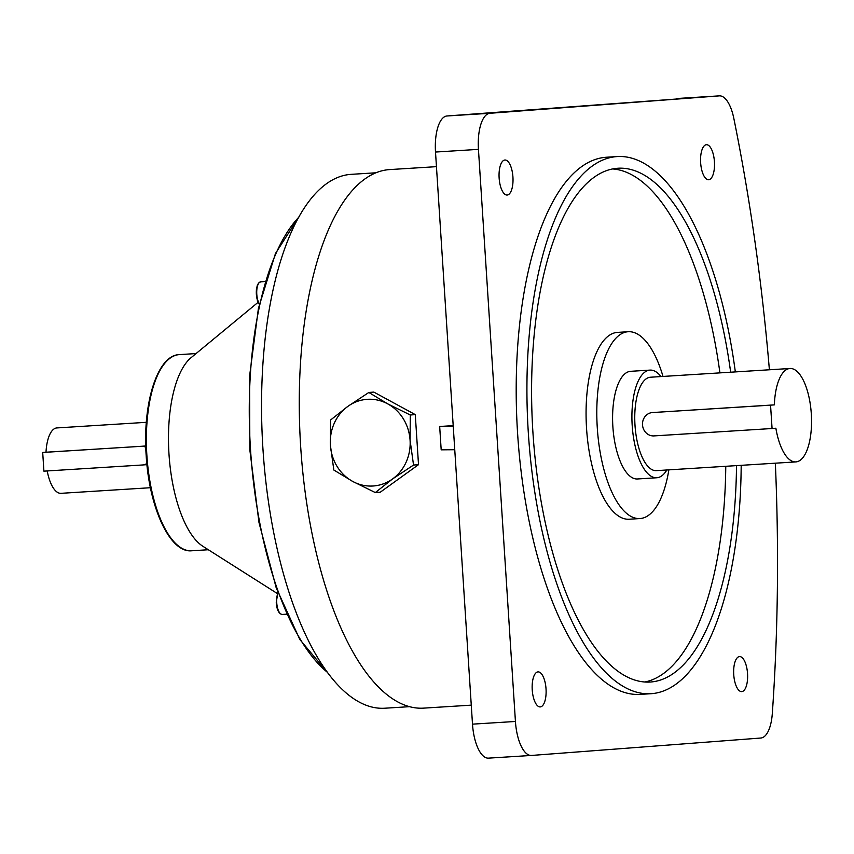 <?xml version="1.0" encoding="UTF-8"?>
<svg xmlns="http://www.w3.org/2000/svg" width="854" height="854" viewBox="0 0 854 854"><rect width="100%" height="100%" fill="white"/><g stroke="black" fill="none" stroke-linecap="round" stroke-linejoin="round"><path stroke-width="1.28" d="M410.304 415.001L387.716 403.867L368.832 392.466L373.817 392.082L415.279 414.617L410.304 415.001L410.069 440.162A43.437 39.924 -94.3 0 0 387.716 403.867A43.437 39.924 -94.3 0 0 347.877 406.365L330.605 419.987L330.381 445.147L333.839 470.031L352.723 481.442L375.312 492.566L380.286 492.192L418.513 464.672L415.279 414.617M368.832 392.466L347.877 406.365A43.437 39.924 -94.3 0 0 330.381 445.147A43.437 39.924 -94.3 0 0 352.723 481.442A43.437 39.924 -94.3 0 0 392.573 478.945L413.539 465.046L418.513 464.672M375.312 492.566L392.573 478.945A43.437 39.924 -94.3 0 0 410.069 440.162L413.539 465.046M146.92 464.597L142.864 464.95M146.322 422.324L56.887 427.929A32.762 12.906 86.4 0 0 45.999 452.214L42.7 452.471L43.906 471.152L142.65 464.971A9.362 8.604 -94.3 0 0 142.757 464.96A9.362 8.604 -94.3 0 0 146.813 463.487M666.857 469.978A53.941 21.243 -93.6 0 1 656.758 477.76A53.941 21.243 -93.6 0 1 632.195 425.538A53.941 21.243 -93.6 0 1 650.011 370.102A53.941 21.243 -93.6 0 1 661.007 376.561M656.758 477.76L637.436 478.977A53.941 21.243 -93.6 0 1 612.873 426.754A53.941 21.243 -93.6 0 1 630.7 371.309L650.011 370.102M652.36 412.557L774.354 404.871A46.799 18.436 -93.6 0 1 789.993 368.49A46.799 18.436 -93.6 0 1 811.3 413.806A46.799 18.436 -93.6 0 1 795.843 461.907A46.799 18.436 -93.6 0 1 775.87 428.228L772.069 428.516L770.554 405.159L652.499 412.557A11.7 10.75 -94.3 0 0 652.36 412.557A11.7 10.75 -94.3 0 0 642.518 424.897A11.7 10.75 -94.3 0 0 654.004 435.903L772.069 428.516M795.843 461.907L656.31 470.639A46.799 18.436 -93.6 0 1 635.002 425.324A46.799 18.436 -93.6 0 1 650.46 377.222L789.993 368.49M663.014 376.433A93.598 36.871 86.4 0 0 628.224 331.726A93.598 36.871 86.4 0 0 628.021 331.736A93.598 36.871 86.4 0 0 597.277 427.683A93.598 36.871 86.4 0 0 639.913 518.559A93.598 36.871 86.4 0 0 640.105 518.549A93.598 36.871 86.4 0 0 668.863 469.849M617.677 332.387A93.598 36.871 86.4 0 0 617.485 332.398A93.598 36.871 86.4 0 0 617.293 332.409A93.598 36.871 86.4 0 0 586.549 428.356A93.598 36.871 86.4 0 0 629.184 519.232A93.598 36.871 86.4 0 0 629.377 519.221M546.026 688.868A17.55 6.917 86.4 0 0 538.031 671.884A17.55 6.917 86.4 0 0 532.234 689.925A17.55 6.917 86.4 0 0 540.23 706.909A17.55 6.917 86.4 0 0 546.026 688.868M739.5 656.577A17.55 6.917 86.4 0 0 733.735 674.575A17.55 6.917 86.4 0 0 741.731 691.612A17.55 6.917 86.4 0 0 741.763 691.601A17.55 6.917 86.4 0 0 747.538 673.614A17.55 6.917 86.4 0 0 739.543 656.577A17.55 6.917 86.4 0 0 739.5 656.577M700.643 162.751A17.55 6.917 86.4 0 0 708.628 179.746A17.55 6.917 86.4 0 0 714.424 161.705A17.55 6.917 86.4 0 0 706.439 144.71A17.55 6.917 86.4 0 0 700.643 162.751M507.159 195.043A17.55 6.917 86.4 0 0 512.934 177.056A17.55 6.917 86.4 0 0 504.938 160.018A17.55 6.917 86.4 0 0 504.895 160.018A17.55 6.917 86.4 0 0 499.131 178.006A17.55 6.917 86.4 0 0 507.127 195.043A17.55 6.917 86.4 0 0 507.159 195.043M612.638 168.943A257.406 101.402 -93.6 0 1 719.922 372.878M725.772 466.295A257.406 101.402 -93.6 0 1 644.759 682.015M730.661 372.205A257.406 101.402 86.4 0 0 617.986 168.238A257.406 101.402 86.4 0 0 617.453 168.281A257.406 101.402 86.4 0 0 532.907 432.145A257.406 101.402 86.4 0 0 650.15 682.036A257.406 101.402 86.4 0 0 650.673 682.004A257.406 101.402 86.4 0 0 736.511 465.622M735.337 371.906A269.106 106.013 86.4 0 0 617.25 156.56A269.106 106.013 86.4 0 0 616.705 156.602A269.106 106.013 86.4 0 0 528.306 432.466A269.106 106.013 86.4 0 0 650.876 693.715A269.106 106.013 86.4 0 0 651.431 693.683A269.106 106.013 86.4 0 0 741.187 465.323M617.25 156.56L606.521 157.232A269.106 106.013 86.4 0 0 605.966 157.275A269.106 106.013 86.4 0 0 517.577 433.138A269.106 106.013 86.4 0 0 640.148 694.387L650.876 693.715M45.999 452.214L145.746 446.044M258.111 302.305L191.082 357.677A98.285 38.718 86.4 0 0 168.996 454.253A98.285 38.718 86.4 0 0 202.889 546.293L277.347 593.541M376.027 172.786L351.336 174.333A267.462 105.362 86.4 0 0 262.968 449.257A267.462 105.362 86.4 0 0 384.748 708.222L409.45 706.674M436.447 166.658L389.83 169.572A269.8 106.291 86.4 0 0 300.693 446.909A269.8 106.291 86.4 0 0 423.541 708.137L471.269 705.148M453.196 425.634L439.682 426.488L440.429 438.155L441.187 449.834L454.755 449.716M769.39 369.782A914.068 360.089 86.4 0 0 733.842 118.482A35.099 13.824 86.4 0 0 719.356 95.861A35.099 13.824 86.4 0 0 719.281 95.872L489.961 113.283A35.099 13.824 86.4 0 0 478.443 149.365L435.508 152.044L472.497 724.149L515.432 721.47A35.099 13.824 86.4 0 0 531.412 755.448A35.099 13.824 86.4 0 0 531.487 755.448L760.807 738.027A35.099 13.824 86.4 0 0 772.315 713.432A914.068 360.089 86.4 0 0 775.347 463.188M435.508 152.044A35.099 13.824 -93.6 0 1 447.026 115.973L489.961 113.283M719.281 95.872L447.026 115.973M531.348 755.448L488.552 758.128A35.099 13.824 -93.6 0 1 488.488 758.139A35.099 13.824 -93.6 0 1 472.497 724.149M478.443 149.365L515.432 721.47M47.216 470.949A32.762 12.906 86.4 0 0 60.976 493.324L150.421 487.719M439.682 426.488L453.25 426.359M770.554 405.159L774.354 404.871M145.778 447.25A9.362 8.604 -94.3 0 0 141.444 446.29L42.7 452.471M298.793 217.215A242.824 95.659 86.4 0 0 250.542 449.909A242.824 95.659 86.4 0 0 327.274 672.226M191.638 550.787C169.946 553.093 149.172 507.639 146.183 455.673C142.415 403.398 157.392 355.008 179.351 354.613A98.285 38.718 86.4 0 0 146.888 455.63A98.285 38.718 86.4 0 0 191.638 550.787L208.333 549.741M260.822 281.799A12.137 4.782 86.4 0 0 260.801 281.799A12.137 4.782 86.4 0 0 256.776 290.52A12.137 4.782 86.4 0 0 259.392 303.928M259.349 304.088A11.337 4.462 -93.6 0 1 256.328 293.573A11.337 4.462 -93.6 0 1 258.548 283.517M278.009 592.868A12.137 4.782 86.4 0 0 276.728 602.7A12.137 4.782 86.4 0 0 282.258 614.453L286.656 614.175M652.499 412.557L656.299 412.268M144.742 446.034L141.444 446.29M259.296 304.334L257.31 300.17L256.349 289.88L257.332 285.3L258.623 283.005L260.769 281.799A12.137 4.782 86.4 0 0 260.769 281.799L265.231 281.521M327.861 673.016L299.85 639.529L276.194 587.798L258.997 522.584L249.838 449.941L249.592 376.016L258.41 308.401L275.479 253.467L299.274 216.35M277.86 592.452L276.237 602.721C276.867 609.937 278.874 613.845 282.258 614.453M146.055 464.715L142.757 464.96M639.913 518.559L629.184 519.232M179.351 354.613L196.046 353.567M719.356 95.861L676.421 98.552M531.412 755.448L488.488 758.139M628.224 331.726L617.485 332.398"/></g></svg>
